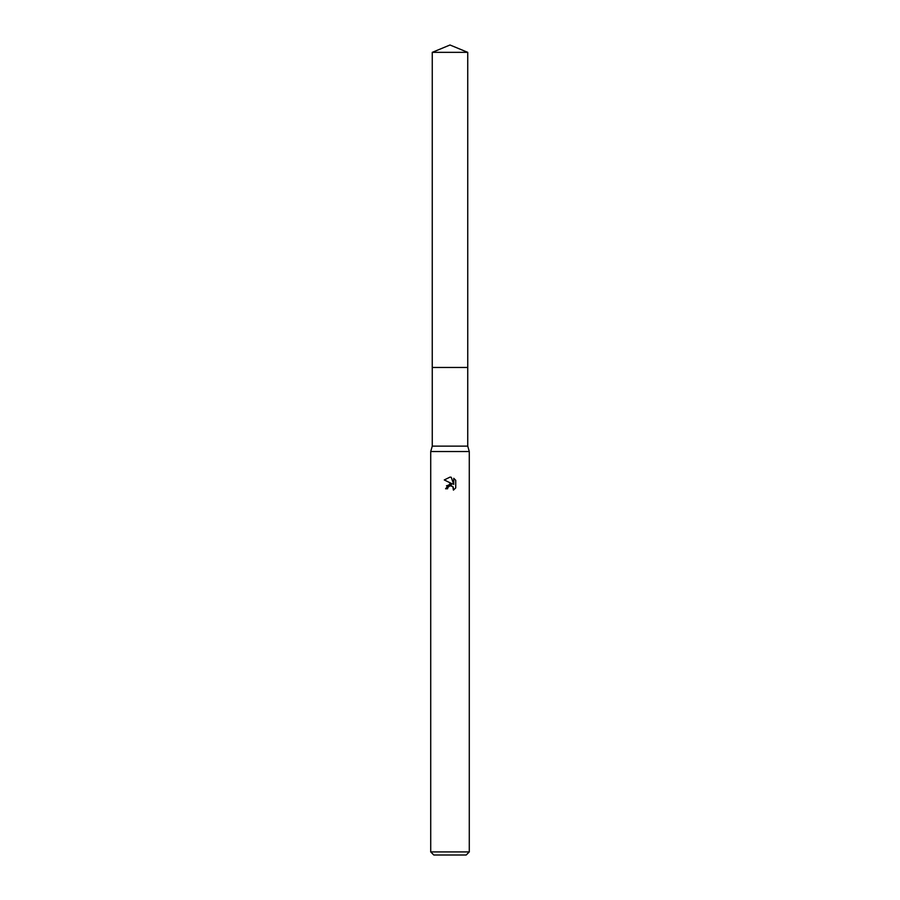 <?xml version="1.0" encoding="UTF-8"?>
<svg xmlns="http://www.w3.org/2000/svg" width="900" height="900" viewBox="0 0 900 900"><rect width="100%" height="100%" fill="white"/><g stroke="black" fill="none" stroke-linecap="round" stroke-linejoin="round"><path stroke-width="1.35" d="M467.741 446.141L432.259 446.141L432.259 367.459L467.741 367.459L467.741 446.141L469.282 451.541L469.282 851.918L430.718 851.918L433.8 855L466.2 855L469.282 851.918M432.259 446.141L430.718 451.541L469.282 451.541M450 485.73L447.919 487.361L447.593 488.756L445.567 488.756L450 483.683L452.452 483.986L444.274 479.947L450 477.124L451.238 477.259L453.746 484.459L453.746 478.294L455.726 480.296L455.726 487.912L453.42 490.118L452.846 486.562L450 485.73L451.575 485.798M447.593 488.756L447.795 487.631M453.218 487.001L453.431 490.118L455.726 487.901M452.452 483.986L446.479 485.809M447.919 487.361L449.168 486.045M455.726 480.296L453.746 478.294M451.238 477.259L450.225 477.135M450 477.124L444.274 479.947M450 45L467.741 52.346L467.752 367.459L432.248 367.459L432.259 52.346L450 45M432.259 52.346L467.741 52.346M430.718 451.541L430.718 851.918"/></g></svg>
